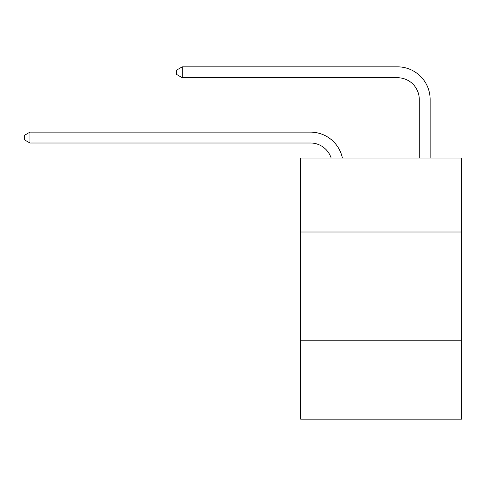 <?xml version="1.0" encoding="UTF-8"?>
<svg xmlns="http://www.w3.org/2000/svg" width="486" height="486" viewBox="0 0 486 486"><rect width="100%" height="100%" fill="white"/><g stroke="black" fill="none" stroke-linecap="round" stroke-linejoin="round"><path stroke-width="0.73" d="M461.7 232.01L461.7 158.023L300.67 158.023L300.67 232.01L461.7 232.01L461.7 419.157L300.67 419.157L300.67 232.01M461.7 340.814L300.67 340.814M310.457 143.006A21.761 21.761 -34.5 0 1 331.148 158.023A21.761 21.761 -30.2 0 0 310.457 143.006L29.956 143.006L24.3 139.743L24.3 135.394L29.956 132.125L310.457 132.125A32.641 32.641 145.5 0 1 342.399 158.023M419.266 158.023L419.266 99.484A21.761 21.761 12.1 0 0 397.505 77.724L182.286 77.724L176.631 74.461L176.631 70.106L182.286 66.843L397.505 66.843A32.641 32.641 37.7 0 1 430.146 99.484L430.146 158.023M419.266 99.484A21.761 21.761 -142.3 0 0 397.505 77.724A21.761 21.761 -142.3 0 1 419.266 99.484A21.761 21.761 -142.3 0 0 397.505 77.724A21.761 21.761 -142.3 0 1 419.266 99.484A21.761 21.761 -142.3 0 0 397.505 77.724A21.761 21.761 -142.3 0 1 419.266 99.484A21.761 21.761 -142.3 0 0 397.505 77.724A21.761 21.761 -142.3 0 1 419.266 99.484A21.761 21.761 -142.3 0 0 397.505 77.724A21.761 21.761 -142.3 0 1 419.266 99.484A21.761 21.761 -142.3 0 0 397.505 77.724A21.761 21.761 -142.3 0 1 419.266 99.484A21.761 21.761 -142.3 0 0 397.505 77.724A21.761 21.761 -142.3 0 1 419.266 99.484A21.761 21.761 -142.3 0 0 397.505 77.724A21.761 21.761 -142.3 0 1 419.266 99.484A21.761 21.761 -142.3 0 0 397.505 77.724A21.761 21.761 -142.3 0 1 419.266 99.484A21.761 21.761 -142.3 0 0 397.505 77.724A21.761 21.761 -142.3 0 1 419.266 99.484A21.761 21.761 -142.3 0 0 397.505 77.724A21.761 21.761 -142.3 0 1 419.266 99.484M29.956 132.125L29.956 143.006M182.286 66.843L182.286 77.724"/></g></svg>

